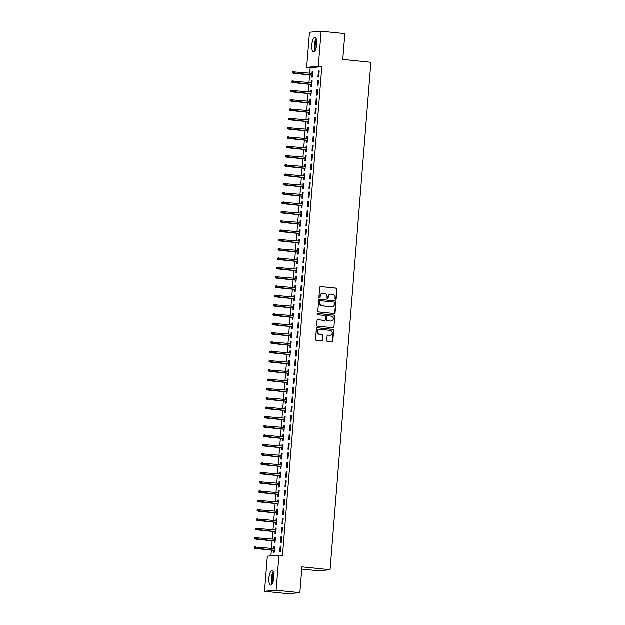 <?xml version="1.0" encoding="UTF-8"?>
<svg xmlns="http://www.w3.org/2000/svg" width="625" height="625" viewBox="0 0 625 625"><rect width="100%" height="100%" fill="white"/><g stroke="black" fill="none" stroke-linecap="round" stroke-linejoin="round"><path stroke-width="0.94" d="M335.547 299.5A0.641 0.609 84.9 0 0 336.203 298.922L336.984 289.203A0.922 0.867 84.9 0 0 336.195 288.203L320.664 286.625A0.922 0.867 84.9 0 0 319.734 287.445L318.953 297.164A0.641 0.609 84.9 0 0 319.609 297.867A0.641 0.609 84.9 0 0 320.156 297.289L320.258 296.031A2.945 2.766 84.9 0 1 323.258 293.383L324.547 293.516A2.945 2.766 84.9 0 1 327.07 296.727L326.977 297.984A0.641 0.609 84.9 0 0 327.633 298.688A0.641 0.609 84.9 0 0 328.18 298.102L328.281 296.852A2.945 2.766 84.9 0 1 331.281 294.203L332.57 294.336A2.945 2.766 84.9 0 1 335.094 297.539L334.992 298.797A0.641 0.609 84.9 0 0 335.547 299.5M335.5 299.492A0.641 0.609 84.9 0 0 335.891 298.953L336.672 289.234A0.922 0.867 84.9 0 0 335.883 288.234L320.664 286.625M319.453 297.859A0.641 0.609 84.9 0 0 319.844 297.312L320.258 296.031M327.477 298.68A0.641 0.609 84.9 0 0 327.867 298.133L328.281 296.852M268.922 578.078A7.305 2.422 95.8 0 1 272.117 570.594A7.305 2.422 95.8 0 1 273.828 577.641A7.305 2.422 95.8 0 1 270.633 585.125A7.305 2.422 95.8 0 1 268.922 578.078M311.82 44.938A7.305 2.422 95.8 0 1 315.008 37.453A7.305 2.422 95.8 0 1 316.727 44.5A7.305 2.422 95.8 0 1 313.531 51.984A7.305 2.422 95.8 0 1 311.82 44.938M326.719 340.578A0.922 0.867 84.9 0 0 327.508 341.578L331.867 342.023A0.922 0.867 84.9 0 0 332.805 341.195L333.672 330.406A0.922 0.867 84.9 0 0 332.883 329.406L317.352 327.82A0.922 0.867 84.9 0 0 316.414 328.648L315.547 339.438A0.922 0.867 84.9 0 0 316.336 340.445L321.602 340.977A0.922 0.867 84.9 0 0 322.539 340.156L322.906 335.531A0.922 0.867 84.9 0 0 322.117 334.531L319.508 334.266A2.461 2.312 84.9 0 1 319.484 329.367A2.461 2.312 84.9 0 1 319.906 329.375L330.125 330.414A2.461 2.312 84.9 0 1 330.148 335.312A2.461 2.312 84.9 0 1 329.734 335.305L328.031 335.133A0.922 0.867 84.9 0 0 327.094 335.961L326.719 340.578M278.977 555.164L276.148 590.289L264.516 591.336L267.344 556.203L278.977 555.164L282.492 555.523L321.82 66.734L318.305 66.375L306.672 67.414L309.5 32.289L321.133 31.25L318.305 66.375M321.133 31.25L344.859 33.664L342.781 59.477L370.906 62.344L330.086 569.766L301.961 566.898L299.883 592.711L276.148 590.289M334.156 313.586A0.922 0.867 84.9 0 0 335.094 312.758L335.961 301.961A0.922 0.867 84.9 0 0 335.172 300.961L319.641 299.383A0.922 0.867 84.9 0 0 318.703 300.203L317.836 311A0.922 0.867 84.9 0 0 318.625 312L334.156 313.586A0.922 0.867 84.9 0 0 334.773 312.781L335.648 301.992A0.922 0.867 84.9 0 0 334.852 300.992L319.641 299.383M334.812 316.188L333.945 326.977A0.922 0.867 84.9 0 1 333.008 327.805L317.484 326.219A0.922 0.867 84.9 0 1 316.695 325.219L317.062 320.602A0.922 0.867 84.9 0 1 318 319.773L324.297 320.414A0.922 0.867 84.9 0 0 325.234 319.586L325.484 316.523A0.922 0.867 84.9 0 0 324.695 315.523L318.133 314.852A0.641 0.609 84.9 0 1 318.133 313.57A0.641 0.609 84.9 0 1 318.242 313.578L334.023 315.18A0.922 0.867 84.9 0 1 334.812 316.188L333.945 326.977M301.781 569.109L318.445 570.805L330.086 569.766M281.734 536.812L280.945 536.883L280.5 542.477L281.281 542.406L281.734 536.812M274.367 541.062L274.211 543.039L275 542.969L275.445 537.375L274.664 537.445L274.516 539.273M283.234 518.18L282.445 518.25L282 523.836L282.781 523.766L283.234 518.18M275.867 522.422L275.711 524.398L276.492 524.328L276.945 518.742L276.156 518.812L276.016 520.641M284.734 499.547L283.945 499.617L283.5 505.203L284.281 505.133L284.734 499.547M277.367 503.789L277.211 505.766L277.992 505.695L278.445 500.109L277.656 500.18L277.516 502.008M286.234 480.906L285.445 480.977L285 486.57L285.781 486.5L286.234 480.906M278.867 485.156L278.711 487.133L279.492 487.063L279.945 481.469L279.156 481.539L279.008 483.367M287.734 462.273L286.945 462.344L286.5 467.938L287.281 467.867L287.734 462.273M280.367 466.523L280.211 468.5L280.992 468.43L281.445 462.836L280.656 462.906L280.508 464.734M289.234 443.641L288.445 443.711L287.992 449.297L288.781 449.227L289.234 443.641M281.867 447.883L281.711 449.859L282.492 449.789L282.945 444.203L282.156 444.273L282.008 446.102M290.734 425.008L289.945 425.078L289.492 430.664L290.281 430.594L290.734 425.008M283.367 429.25L283.203 431.227L283.992 431.156L284.445 425.57L283.656 425.641L283.508 427.469M292.227 406.367L291.445 406.438L290.992 412.031L291.781 411.961L292.227 406.367M284.867 410.617L284.703 412.594L285.492 412.523L285.945 406.93L285.156 407L285.008 408.828M293.727 387.734L292.945 387.805L292.492 393.398L293.281 393.328L293.727 387.734M286.367 391.984L286.203 393.961L286.992 393.891L287.438 388.297L286.656 388.367L286.508 390.195M295.227 369.102L294.445 369.172L293.992 374.758L294.781 374.688L295.227 369.102M287.867 373.344L287.703 375.32L288.492 375.25L288.938 369.664L288.156 369.734L288.008 371.562M296.727 350.469L295.945 350.539L295.492 356.125L296.281 356.055L296.727 350.469M289.359 354.711L289.203 356.688L289.992 356.617L290.438 351.031L289.656 351.102L289.508 352.93M298.227 331.828L297.438 331.898L296.992 337.492L297.781 337.422L298.227 331.828M290.859 336.078L290.703 338.055L291.492 337.984L291.938 332.391L291.156 332.461L291.008 334.289M299.727 313.195L298.938 313.266L298.492 318.859L299.273 318.789L299.727 313.195M292.359 317.445L292.203 319.422L292.992 319.352L293.438 313.758L292.648 313.828L292.508 315.656M301.227 294.562L300.438 294.633L299.992 300.219L300.773 300.156L301.227 294.562M293.859 298.805L293.703 300.781L294.484 300.711L294.938 295.125L294.148 295.195L294.008 297.023M302.727 275.93L301.938 276L301.492 281.586L302.273 281.516L302.727 275.93M295.359 280.172L295.203 282.148L295.984 282.078L296.438 276.492L295.648 276.562L295.5 278.391M304.227 257.289L303.438 257.359L302.992 262.953L303.773 262.883L304.227 257.289M296.859 261.539L296.703 263.516L297.484 263.445L297.938 257.852L297.148 257.922L297 259.75M305.727 238.656L304.938 238.727L304.484 244.32L305.273 244.25L305.727 238.656M298.359 242.906L298.203 244.883L298.984 244.812L299.438 239.219L298.648 239.289L298.5 241.117M307.227 220.023L306.438 220.094L305.984 225.688L306.773 225.617L307.227 220.023M299.859 224.266L299.695 226.242L300.484 226.172L300.938 220.586L300.148 220.656L300 222.484M308.719 201.391L307.938 201.461L307.484 207.047L308.273 206.977L308.719 201.391M301.359 205.633L301.195 207.609L301.984 207.539L302.438 201.953L301.648 202.023L301.5 203.852M310.219 182.75L309.438 182.82L308.984 188.414L309.773 188.344L310.219 182.75M302.859 187L302.695 188.977L303.484 188.906L303.93 183.312L303.148 183.383L303 185.211M311.719 164.117L310.938 164.188L310.484 169.781L311.273 169.711L311.719 164.117M304.359 168.367L304.195 170.344L304.984 170.273L305.43 164.68L304.648 164.75L304.5 166.578M313.219 145.484L312.438 145.555L311.984 151.148L312.773 151.078L313.219 145.484M305.852 149.727L305.695 151.703L306.484 151.633L306.93 146.047L306.148 146.117L306 147.945M314.719 126.852L313.938 126.922L313.484 132.508L314.273 132.438L314.719 126.852M307.352 131.094L307.195 133.07L307.984 133L308.43 127.414L307.648 127.484L307.5 129.312M316.219 108.211L315.43 108.281L314.984 113.875L315.766 113.805L316.219 108.211M308.852 112.461L308.695 114.437L309.484 114.367L309.93 108.773L309.148 108.844L309 110.672M317.719 89.578L316.93 89.648L316.484 95.242L317.266 95.172L317.719 89.578M310.352 93.828L310.195 95.805L310.977 95.734L311.43 90.141L310.641 90.211L310.5 92.039M319.219 70.945L318.43 71.016L317.984 76.609L318.766 76.539L319.219 70.945M311.852 75.188L311.695 77.164L312.477 77.094L312.93 71.508L312.141 71.578L312 73.406M321.82 66.734L310.188 67.773L309.75 73.18M309.609 74.961L309 82.492M308.859 84.281L308.25 91.812M308.109 93.594L307.5 101.133M307.359 102.914L306.75 110.445M306.609 112.234L306 119.766M305.859 121.547L305.25 129.078M305.109 130.867L304.5 138.398M304.359 140.18L303.758 147.719M303.609 149.5L303.008 157.031M302.859 158.82L302.258 166.352M302.109 168.133L301.508 175.672M301.359 177.453L300.758 184.984M300.609 186.773L300.008 194.305M299.859 196.086L299.258 203.617M299.109 205.406L298.508 212.938M298.359 214.719L297.758 222.258M297.617 224.039L297.008 231.57M296.867 233.359L296.258 240.891M296.117 242.672L295.508 250.211M295.367 251.992L294.758 259.523M294.617 261.312L294.008 268.844M293.867 270.625L293.258 278.156M293.117 279.945L292.508 287.477M292.367 289.258L291.758 296.797M291.617 298.578L291.008 306.109M290.867 307.898L290.258 315.43M290.117 317.211L289.508 324.75M289.367 326.531L288.758 334.062M288.617 335.852L288.008 343.383M287.867 345.164L287.258 352.695M287.117 354.484L286.516 362.016M286.367 363.797L285.766 371.336M285.617 373.117L285.016 380.648M284.867 382.438L284.266 389.969M284.117 391.75L283.516 399.289M283.367 401.07L282.766 408.602M282.617 410.391L282.016 417.922M281.867 419.703L281.266 427.234M281.117 429.023L280.516 436.555M280.375 438.336L279.766 445.875M279.625 447.656L279.016 455.188M278.875 456.977L278.266 464.508M278.125 466.289L277.516 473.828M277.375 475.609L276.766 483.141M276.625 484.93L276.016 492.461M275.875 494.242L275.266 501.773M275.125 503.562L274.516 511.094M274.375 512.875L273.766 520.414M273.625 522.195L273.016 529.727M272.875 531.516L272.266 539.047M272.125 540.828L271.516 548.367M271.375 550.148L270.914 555.891M311.102 84.508L310.945 86.484L311.727 86.414L312.18 80.828L311.391 80.898L311.25 82.727M318.469 80.266L317.68 80.336L317.234 85.922L318.016 85.852L318.469 80.266M309.602 103.141L309.445 105.117L310.234 105.047L310.68 99.461L309.891 99.531L309.75 101.359M316.969 98.898L316.18 98.969L315.734 104.555L316.516 104.484L316.969 98.898M308.102 121.773L307.945 123.758L308.734 123.688L309.18 118.094L308.398 118.164L308.25 119.992M315.469 117.531L314.68 117.602L314.234 123.195L315.023 123.125L315.469 117.531M306.602 140.414L306.445 142.391L307.234 142.32L307.68 136.727L306.898 136.797L306.75 138.625M313.969 136.164L313.188 136.234L312.734 141.828L313.523 141.758L313.969 136.164M305.109 159.047L304.945 161.023L305.734 160.953L306.18 155.367L305.398 155.438L305.25 157.266M312.469 154.805L311.688 154.875L311.234 160.461L312.023 160.391L312.469 154.805M303.609 177.68L303.445 179.656L304.234 179.586L304.68 174L303.898 174.07L303.75 175.898M310.969 173.438L310.188 173.508L309.734 179.094L310.523 179.023L310.969 173.438M302.109 196.312L301.945 198.297L302.734 198.227L303.188 192.633L302.398 192.703L302.25 194.531M309.469 192.07L308.688 192.141L308.234 197.734L309.023 197.664L309.469 192.07M300.609 214.953L300.445 216.93L301.234 216.859L301.688 211.266L300.898 211.336L300.75 213.164M307.977 210.703L307.188 210.773L306.734 216.367L307.523 216.297L307.977 210.703M299.109 233.586L298.953 235.562L299.734 235.492L300.188 229.906L299.398 229.977L299.25 231.805M306.477 229.344L305.688 229.414L305.234 235L306.023 234.93L306.477 229.344M297.609 252.219L297.453 254.195L298.234 254.125L298.688 248.539L297.898 248.609L297.75 250.438M304.977 247.977L304.188 248.047L303.742 253.633L304.523 253.562L304.977 247.977M296.109 270.852L295.953 272.836L296.734 272.766L297.188 267.172L296.398 267.242L296.25 269.07M303.477 266.609L302.688 266.68L302.242 272.273L303.023 272.203L303.477 266.609M294.609 289.492L294.453 291.469L295.234 291.398L295.688 285.805L294.898 285.875L294.758 287.703M301.977 285.242L301.188 285.312L300.742 290.906L301.523 290.836L301.977 285.242M293.109 308.125L292.953 310.102L293.734 310.031L294.188 304.445L293.398 304.516L293.258 306.344M300.477 303.883L299.688 303.953L299.242 309.539L300.023 309.469L300.477 303.883M291.609 326.758L291.453 328.734L292.242 328.664L292.688 323.078L291.906 323.148L291.758 324.977M298.977 322.516L298.188 322.586L297.742 328.172L298.523 328.102L298.977 322.516M290.109 345.391L289.953 347.375L290.742 347.305L291.188 341.711L290.406 341.781L290.258 343.609M297.477 341.148L296.695 341.219L296.242 346.812L297.031 346.742L297.477 341.148M288.609 364.031L288.453 366.008L289.242 365.938L289.688 360.344L288.906 360.414L288.758 362.242M295.977 359.781L295.195 359.852L294.742 365.445L295.531 365.375L295.977 359.781M287.117 382.664L286.953 384.641L287.742 384.57L288.188 378.984L287.406 379.055L287.258 380.883M294.477 378.422L293.695 378.492L293.242 384.078L294.031 384.008L294.477 378.422M285.617 401.297L285.453 403.273L286.242 403.203L286.688 397.617L285.906 397.688L285.758 399.516M292.977 397.055L292.195 397.125L291.742 402.711L292.531 402.641L292.977 397.055M284.117 419.93L283.953 421.914L284.742 421.844L285.195 416.25L284.406 416.32L284.258 418.148M291.477 415.688L290.695 415.758L290.242 421.352L291.031 421.281L291.477 415.688M282.617 438.57L282.453 440.547L283.242 440.477L283.695 434.883L282.906 434.953L282.758 436.781M289.984 434.32L289.195 434.391L288.742 439.984L289.531 439.914L289.984 434.32M281.117 457.203L280.961 459.18L281.742 459.109L282.195 453.523L281.406 453.594L281.258 455.422M288.484 452.961L287.695 453.031L287.242 458.617L288.031 458.547L288.484 452.961M279.617 475.836L279.461 477.812L280.242 477.742L280.695 472.156L279.906 472.227L279.758 474.055M286.984 471.594L286.195 471.664L285.75 477.25L286.531 477.18L286.984 471.594M278.117 494.469L277.961 496.453L278.742 496.383L279.195 490.789L278.406 490.859L278.258 492.688M285.484 490.227L284.695 490.297L284.25 495.891L285.031 495.82L285.484 490.227M276.617 513.109L276.461 515.086L277.242 515.016L277.695 509.422L276.906 509.492L276.766 511.32M283.984 508.859L283.195 508.93L282.75 514.523L283.531 514.453L283.984 508.859M275.117 531.742L274.961 533.719L275.75 533.648L276.195 528.055L275.406 528.125L275.266 529.961M282.484 527.5L281.695 527.57L281.25 533.156L282.031 533.086L282.484 527.5M273.617 550.375L273.461 552.352L274.25 552.281L274.695 546.695L273.914 546.766L273.766 548.594M280.984 546.133L280.195 546.203L279.75 551.789L280.539 551.719L280.984 546.133M299.883 592.711L288.25 593.75L264.516 591.336M310.188 67.773L306.672 67.414M312.141 71.578L312.914 71.656M318.43 71.016L319.203 71.094M311.391 80.898L312.164 80.977M317.68 80.336L318.453 80.414M310.641 90.211L311.422 90.289M316.93 89.648L317.703 89.727M309.891 99.531L310.672 99.609M316.18 98.969L316.953 99.047M309.148 108.844L309.922 108.922M315.43 108.281L316.211 108.367M308.398 118.164L309.172 118.242M314.68 117.602L315.461 117.68M307.648 127.484L308.422 127.562M313.938 126.922L314.711 127M306.898 136.797L307.672 136.875M313.188 136.234L313.961 136.312M306.148 146.117L306.922 146.195M312.438 145.555L313.211 145.633M305.398 155.438L306.172 155.516M311.688 154.875L312.461 154.953M304.648 164.75L305.422 164.828M310.938 164.188L311.711 164.266M303.898 174.07L304.672 174.148M310.188 173.508L310.961 173.586M303.148 183.383L303.922 183.461M309.438 182.82L310.211 182.906M302.398 192.703L303.172 192.781M308.688 192.141L309.461 192.219M301.648 202.023L302.422 202.102M307.938 201.461L308.711 201.539M300.898 211.336L301.672 211.414M307.188 210.773L307.961 210.852M300.148 220.656L300.922 220.734M306.438 220.094L307.211 220.172M299.398 229.977L300.172 230.055M305.688 229.414L306.461 229.492M298.648 239.289L299.422 239.367M304.938 238.727L305.711 238.805M297.898 248.609L298.672 248.688M304.188 248.047L304.961 248.125M297.148 257.922L297.922 258M303.438 257.359L304.211 257.445M296.398 267.242L297.172 267.32M302.688 266.68L303.461 266.758M295.648 276.562L296.422 276.641M301.938 276L302.711 276.078M294.898 285.875L295.672 285.953M301.188 285.312L301.961 285.391M294.148 295.195L294.922 295.273M300.438 294.633L301.211 294.711M293.398 304.516L294.18 304.594M299.688 303.953L300.461 304.031M292.648 313.828L293.43 313.906M298.938 313.266L299.711 313.344M291.906 323.148L292.68 323.227M298.188 322.586L298.969 322.664M291.156 332.461L291.93 332.539M297.438 331.898L298.219 331.984M290.406 341.781L291.18 341.859M296.695 341.219L297.469 341.297M289.656 351.102L290.43 351.18M295.945 350.539L296.719 350.617M288.906 360.414L289.68 360.492M295.195 359.852L295.969 359.93M288.156 369.734L288.93 369.812M294.445 369.172L295.219 369.25M287.406 379.055L288.18 379.133M293.695 378.492L294.469 378.57M286.656 388.367L287.43 388.445M292.945 387.805L293.719 387.883M285.906 397.688L286.68 397.766M292.195 397.125L292.969 397.203M285.156 407L285.93 407.078M291.445 406.438L292.219 406.523M284.406 416.32L285.18 416.398M290.695 415.758L291.469 415.836M283.656 425.641L284.43 425.719M289.945 425.078L290.719 425.156M282.906 434.953L283.68 435.031M289.195 434.391L289.969 434.469M282.156 444.273L282.93 444.352M288.445 443.711L289.219 443.789M281.406 453.594L282.18 453.672M287.695 453.031L288.469 453.109M280.656 462.906L281.43 462.984M286.945 462.344L287.719 462.422M279.906 472.227L280.68 472.305M286.195 471.664L286.969 471.742M279.156 481.539L279.93 481.617M285.445 480.977L286.219 481.062M278.406 490.859L279.18 490.938M284.695 490.297L285.469 490.375M277.656 500.18L278.43 500.258M283.945 499.617L284.719 499.695M276.906 509.492L277.68 509.57M283.195 508.93L283.969 509.008M276.156 518.812L276.938 518.891M282.445 518.25L283.219 518.328M275.406 528.125L276.188 528.211M281.695 527.57L282.469 527.648M274.664 537.445L275.438 537.523M280.945 536.883L281.727 536.961M273.914 546.766L274.688 546.844M280.195 546.203L280.977 546.281M330.625 294.219A2.945 2.766 84.9 0 0 327.969 296.875M322.602 293.398A2.945 2.766 84.9 0 0 319.945 296.062M334.672 302.844A0.641 0.609 84.9 0 0 334.117 302.148L320.484 300.758A0.641 0.609 84.9 0 0 319.828 301.336L319.727 302.664A2.945 2.766 84.9 0 0 322.25 305.867L331.57 306.82A2.945 2.766 84.9 0 0 334.562 304.172L334.672 302.844M320.172 300.781A0.641 0.609 84.9 0 0 319.516 301.359L319.828 301.336M331.906 306.828A2.945 2.766 84.9 0 1 331.25 306.844L321.938 305.898A2.945 2.766 84.9 0 1 319.414 302.688L319.516 301.359M333.008 327.805A0.922 0.867 84.9 0 0 333.633 327.008M318 319.773L323.984 320.445A0.922 0.867 84.9 0 0 324.289 320.414L323.984 320.445M317.977 313.609L334.023 315.18M330.836 321.078A2.461 2.312 84.9 0 0 333.344 318.648A2.461 2.312 84.9 0 0 331.227 316.188L327.625 315.82A0.922 0.867 84.9 0 0 326.688 316.648L326.445 319.711A0.922 0.867 84.9 0 0 327.234 320.711L330.516 321.109A2.461 2.312 84.9 0 0 331.094 321.094M327.312 315.852A0.922 0.867 84.9 0 0 326.375 316.68L326.688 316.648M330.516 321.109L326.914 320.742A0.922 0.867 84.9 0 1 326.125 319.742L326.375 316.68M334.5 316.211A0.922 0.867 84.9 0 0 333.711 315.211M329.992 335.32A2.461 2.312 84.9 0 1 329.414 335.336L328.031 335.133M319.328 329.391A2.461 2.312 84.9 0 0 319.195 334.297L319.508 334.266M321.594 340.977A0.922 0.867 84.9 0 0 322.219 340.18L322.594 335.562A0.922 0.867 84.9 0 0 321.805 334.562L319.195 334.297M331.859 342.023A0.922 0.867 84.9 0 0 332.484 341.227L333.359 330.438A0.922 0.867 84.9 0 0 332.57 329.43L317.352 327.82M292.398 71.867L292.641 72.773L292.398 71.867L294.008 71.57L293.875 73.25L293.312 73.305L312.625 75.266M292.641 72.773L312.633 75.164M292.711 71.844L312.773 73.484M293.312 73.305L292.32 72.805M291.648 81.188L291.891 82.094L291.648 81.188L293.266 80.891L293.125 82.57L292.562 82.617L311.875 84.586M291.891 82.094L311.883 84.477M291.961 81.156L312.023 82.805M292.562 82.617L291.578 82.117M290.898 90.508L291.141 91.406L290.898 90.508L292.516 90.211L292.375 91.883L291.812 91.938L311.125 93.906M291.141 91.406L311.133 93.797M291.211 90.477L311.273 92.117M291.812 91.938L290.828 91.438M315.227 50.5A6.32 2.094 95.8 0 1 314.648 44.758A6.32 2.094 95.8 0 1 316.367 39.258M316.57 40.102A5.852 1.938 -84.2 0 0 315.594 49.711M316.148 38.625A7.258 2.406 -84.2 0 0 314.883 51.07M272.328 583.641A6.32 2.094 95.8 0 1 271.75 577.898A6.32 2.094 95.8 0 1 273.477 572.391M273.672 573.242A5.852 1.938 -84.2 0 0 272.695 582.852M273.258 571.766A7.258 2.406 -84.2 0 0 271.984 584.211M290.148 99.82L290.391 100.727L290.148 99.82L291.766 99.523L291.625 101.203L291.062 101.25L310.375 103.219M290.391 100.727L310.383 103.117M290.461 99.797L310.523 101.438M291.062 101.25L290.078 100.75M289.398 109.141L289.641 110.039L289.398 109.141L291.016 108.844L290.875 110.523L290.312 110.57L309.625 112.539M289.641 110.039L309.633 112.43M289.711 109.109L309.773 110.758M290.312 110.57L289.328 110.07M288.648 118.453L288.891 119.359L288.648 118.453L290.266 118.164L290.125 119.836L289.562 119.891L308.875 121.859M288.891 119.359L308.891 121.75M288.969 118.43L309.023 120.07M289.562 119.891L288.578 119.391M287.898 127.773L288.141 128.68L287.898 127.773L289.516 127.477L289.375 129.156L288.812 129.203L308.125 131.172M288.141 128.68L308.141 131.062M288.219 127.742L308.273 129.391M288.812 129.203L287.828 128.703M287.148 137.094L287.391 137.992L287.148 137.094L288.766 136.797L288.633 138.469L288.062 138.523L307.383 140.492M287.391 137.992L307.391 140.383M287.469 137.062L307.523 138.703M288.062 138.523L287.078 138.023M286.398 146.406L286.641 147.312L286.398 146.406L288.016 146.109L287.883 147.789L287.312 147.844L306.633 149.805M286.641 147.312L306.641 149.703M286.719 146.383L306.773 148.023M287.312 147.844L286.328 147.344M285.648 155.727L285.891 156.633L285.648 155.727L287.266 155.43L287.133 157.109L286.562 157.156L305.883 159.125M285.891 156.633L305.891 159.016M285.969 155.695L306.023 157.344M286.562 157.156L285.578 156.656M284.898 165.047L285.141 165.945L284.898 165.047L286.516 164.75L286.383 166.422L285.812 166.477L305.133 168.445M285.141 165.945L305.141 168.336M285.219 165.016L305.273 166.656M285.812 166.477L284.828 165.977M284.156 174.359L284.391 175.266L284.156 174.359L285.766 174.062L285.633 175.742L285.062 175.789L304.383 177.758M284.391 175.266L304.391 177.656M284.469 174.336L304.523 175.977M285.062 175.789L284.078 175.289M283.406 183.68L283.641 184.578L283.406 183.68L285.016 183.383L284.883 185.062L284.312 185.109L303.633 187.078M283.641 184.578L303.641 186.969M283.719 183.648L303.773 185.297M284.312 185.109L283.328 184.609M282.656 192.992L282.891 193.898L282.656 192.992L284.266 192.703L284.133 194.375L283.562 194.43L302.883 196.398M282.891 193.898L302.891 196.289M282.969 192.969L303.023 194.609M283.562 194.43L282.578 193.93M281.906 202.312L282.141 203.219L281.906 202.312L283.516 202.016L283.383 203.695L282.812 203.742L302.133 205.711M282.141 203.219L302.141 205.602M282.219 202.281L302.273 203.93M282.812 203.742L281.828 203.242M281.156 211.633L281.391 212.531L281.156 211.633L282.766 211.336L282.633 213.008L282.062 213.063L301.383 215.031M281.391 212.531L301.391 214.922M281.469 211.602L301.523 213.242M282.062 213.063L281.078 212.562M280.406 220.945L280.641 221.852L280.406 220.945L282.016 220.648L281.883 222.328L281.312 222.383L300.633 224.344M280.641 221.852L300.641 224.242M280.719 220.922L300.773 222.562M281.312 222.383L280.328 221.883M279.656 230.266L279.891 231.172L279.656 230.266L281.266 229.969L281.133 231.648L280.57 231.695L299.883 233.664M279.891 231.172L299.891 233.555M279.969 230.234L300.023 231.883M280.57 231.695L279.578 231.195M278.906 239.586L279.141 240.484L278.906 239.586L280.516 239.289L280.383 240.961L279.82 241.016L299.133 242.984M279.141 240.484L299.141 242.875M279.219 239.555L299.273 241.195M279.82 241.016L278.828 240.516M278.156 248.898L278.398 249.805L278.156 248.898L279.766 248.602L279.633 250.281L279.07 250.328L298.383 252.297M278.398 249.805L298.391 252.195M278.469 248.875L298.523 250.516M279.07 250.328L278.078 249.828M277.406 258.219L277.648 259.117L277.406 258.219L279.016 257.922L278.883 259.602L278.32 259.648L297.633 261.617M277.648 259.117L297.641 261.508M277.719 258.188L297.773 259.836M278.32 259.648L277.328 259.148M276.656 267.531L276.898 268.438L276.656 267.531L278.266 267.242L278.133 268.914L277.57 268.969L296.883 270.938M276.898 268.438L296.891 270.828M276.969 267.508L297.031 269.148M277.57 268.969L276.578 268.469M275.906 276.852L276.148 277.758L275.906 276.852L277.516 276.555L277.383 278.234L276.82 278.281L296.133 280.25M276.148 277.758L296.141 280.141M276.219 276.82L296.281 278.469M276.82 278.281L275.828 277.781M275.156 286.172L275.398 287.07L275.156 286.172L276.766 285.875L276.633 287.547L276.07 287.602L295.383 289.57M275.398 287.07L295.391 289.461M275.469 286.141L295.531 287.781M276.07 287.602L275.078 287.102M274.406 295.484L274.648 296.391L274.406 295.484L276.023 295.188L275.883 296.867L275.32 296.922L294.633 298.883M274.648 296.391L294.641 298.781M274.719 295.461L294.781 297.102M275.32 296.922L274.336 296.422M273.656 304.805L273.898 305.711L273.656 304.805L275.273 304.508L275.133 306.188L274.57 306.234L293.883 308.203M273.898 305.711L293.891 308.094M273.969 304.773L294.031 306.422M274.57 306.234L273.586 305.734M272.906 314.125L273.148 315.023L272.906 314.125L274.523 313.828L274.383 315.5L273.82 315.555L293.133 317.523M273.148 315.023L293.141 317.414M273.219 314.094L293.281 315.734M273.82 315.555L272.836 315.055M272.156 323.438L272.398 324.344L272.156 323.438L273.773 323.141L273.633 324.82L273.07 324.867L292.383 326.836M272.398 324.344L292.391 326.734M272.469 323.414L292.531 325.055M273.07 324.867L272.086 324.367M271.406 332.758L271.648 333.656L271.406 332.758L273.023 332.461L272.883 334.141L272.32 334.188L291.633 336.156M271.648 333.656L291.648 336.047M271.727 332.727L291.781 334.375M272.32 334.188L271.336 333.688M270.656 342.07L270.898 342.977L270.656 342.07L272.273 341.781L272.133 343.453L271.57 343.508L290.883 345.477M270.898 342.977L290.898 345.367M270.977 342.047L291.031 343.688M271.57 343.508L270.586 343.008M269.906 351.391L270.148 352.297L269.906 351.391L271.523 351.094L271.391 352.773L270.82 352.82L290.141 354.789M270.148 352.297L290.148 354.68M270.227 351.359L290.281 353.008M270.82 352.82L269.836 352.32M269.156 360.711L269.398 361.609L269.156 360.711L270.773 360.414L270.641 362.086L270.07 362.141L289.391 364.109M269.398 361.609L289.398 364M269.477 360.68L289.531 362.32M270.07 362.141L269.086 361.641M268.406 370.023L268.648 370.93L268.406 370.023L270.023 369.727L269.891 371.406L269.32 371.461L288.641 373.422M268.648 370.93L288.648 373.32M268.727 370L288.781 371.641M269.32 371.461L268.336 370.961M267.664 379.344L267.898 380.25L267.664 379.344L269.273 379.047L269.141 380.727L268.57 380.773L287.891 382.742M267.898 380.25L287.898 382.633M267.977 379.312L288.031 380.961M268.57 380.773L267.586 380.273M266.914 388.664L267.148 389.562L266.914 388.664L268.523 388.367L268.391 390.039L267.82 390.094L287.141 392.062M267.148 389.562L287.148 391.953M267.227 388.633L287.281 390.273M267.82 390.094L266.836 389.594M266.164 397.977L266.398 398.883L266.164 397.977L267.773 397.68L267.641 399.359L267.07 399.406L286.391 401.375M266.398 398.883L286.398 401.273M266.477 397.953L286.531 399.594M267.07 399.406L266.086 398.906M265.414 407.297L265.648 408.195L265.414 407.297L267.023 407L266.891 408.68L266.32 408.727L285.641 410.695M265.648 408.195L285.648 410.586M265.727 407.266L285.781 408.914M266.32 408.727L265.336 408.227M264.664 416.609L264.898 417.516L264.664 416.609L266.273 416.32L266.141 417.992L265.57 418.047L284.891 420.016M264.898 417.516L284.898 419.906M264.977 416.586L285.031 418.227M265.57 418.047L264.586 417.547M263.914 425.93L264.148 426.836L263.914 425.93L265.523 425.633L265.391 427.312L264.82 427.359L284.141 429.328M264.148 426.836L284.148 429.219M264.227 425.898L284.281 427.547M264.82 427.359L263.836 426.859M263.164 435.25L263.398 436.148L263.164 435.25L264.773 434.953L264.641 436.625L264.07 436.68L283.391 438.648M263.398 436.148L283.398 438.539M263.477 435.219L283.531 436.859M264.07 436.68L263.086 436.18M262.414 444.562L262.648 445.469L262.414 444.562L264.023 444.266L263.891 445.945L263.328 446L282.641 447.961M262.648 445.469L282.648 447.859M262.727 444.539L282.781 446.18M263.328 446L262.336 445.5M261.664 453.883L261.906 454.789L261.664 453.883L263.273 453.586L263.141 455.266L262.578 455.312L281.891 457.281M261.906 454.789L281.898 457.172M261.977 453.852L282.031 455.5M262.578 455.312L261.586 454.812M260.914 463.203L261.156 464.102L260.914 463.203L262.523 462.906L262.391 464.578L261.828 464.633L281.141 466.602M261.156 464.102L281.148 466.492M261.227 463.172L281.281 464.812M261.828 464.633L260.836 464.133M260.164 472.516L260.406 473.422L260.164 472.516L261.773 472.219L261.641 473.898L261.078 473.945L280.391 475.914M260.406 473.422L280.398 475.812M260.477 472.492L280.531 474.133M261.078 473.945L260.086 473.445M259.414 481.836L259.656 482.734L259.414 481.836L261.023 481.539L260.891 483.219L260.328 483.266L279.641 485.234M259.656 482.734L279.648 485.125M259.727 481.805L279.789 483.453M260.328 483.266L259.336 482.766M258.664 491.148L258.906 492.055L258.664 491.148L260.273 490.859L260.141 492.531L259.578 492.586L278.891 494.555M258.906 492.055L278.898 494.445M258.977 491.125L279.039 492.766M259.578 492.586L258.586 492.086M257.914 500.469L258.156 501.375L257.914 500.469L259.531 500.172L259.391 501.852L258.828 501.898L278.141 503.867M258.156 501.375L278.148 503.758M258.227 500.437L278.289 502.086M258.828 501.898L257.836 501.398M257.164 509.789L257.406 510.687L257.164 509.789L258.781 509.492L258.641 511.164L258.078 511.219L277.391 513.188M257.406 510.687L277.398 513.078M257.477 509.758L277.539 511.398M258.078 511.219L257.094 510.719M256.414 519.102L256.656 520.008L256.414 519.102L258.031 518.805L257.891 520.484L257.328 520.539L276.641 522.5M256.656 520.008L276.648 522.398M256.727 519.078L276.789 520.719M257.328 520.539L256.344 520.039M255.664 528.422L255.906 529.328L255.664 528.422L257.281 528.125L257.141 529.805L256.578 529.852L275.891 531.82M255.906 529.328L275.898 531.711M255.977 528.391L276.039 530.039M256.578 529.852L255.594 529.352M254.914 537.742L255.156 538.641L254.914 537.742L256.531 537.445L256.391 539.117L255.828 539.172L275.141 541.141M255.156 538.641L275.156 541.031M255.227 537.711L275.289 539.352M255.828 539.172L254.844 538.672M254.164 547.055L254.406 547.961L254.164 547.055L255.781 546.758L255.641 548.438L255.078 548.484L274.391 550.453M254.406 547.961L274.406 550.352M254.484 547.031L274.539 548.672M255.078 548.484L254.094 547.984"/></g></svg>
